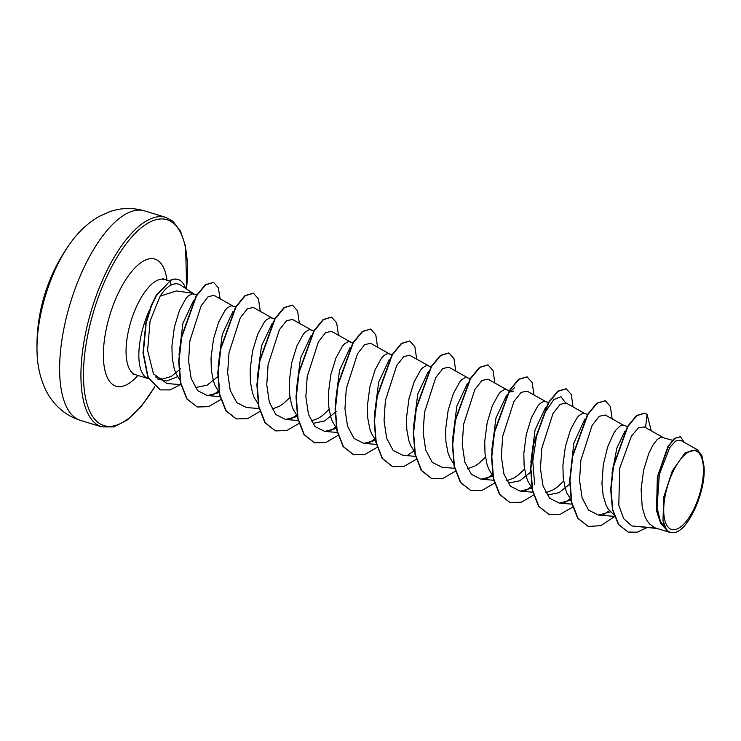 <?xml version="1.0" encoding="UTF-8"?>
<svg xmlns="http://www.w3.org/2000/svg" width="741" height="741" viewBox="0 0 741 741"><rect width="100%" height="100%" fill="white"/><g stroke="black" fill="none" stroke-linecap="round" stroke-linejoin="round"><path stroke-width="1.11" d="M80.528 420.406L101.832 426.918A109.548 44.052 -73 0 1 95.376 423.407A109.548 44.052 -73 0 1 94.478 300.744A109.548 44.052 -73 0 1 165.854 217.391L144.551 210.879A109.548 44.052 107 0 0 73.174 294.233A109.548 44.052 107 0 0 74.072 416.896A109.548 44.052 107 0 0 80.528 420.406C73.554 418.248 67.264 414.867 61.67 410.273C54.426 404.169 48.878 396.917 45.044 388.534C39.986 377.234 37.319 365.072 37.05 352.049A175.265 175.265 0 0 1 70.293 243.27L70.293 243.27A87.633 35.244 107 0 0 37.05 352.049L37.05 352.049A87.633 35.244 107 0 0 37.059 352.318M698.013 452.13A41.107 16.534 -73 0 1 697.216 501.324A41.107 16.534 -73 0 1 669.142 528.129A41.107 16.534 -73 0 1 669.938 478.945A41.107 16.534 -73 0 1 698.013 452.13M194.318 294.158L180.535 285.072C177.849 283.349 174.663 283.377 170.986 285.146C167.197 287.036 163.594 290.694 160.176 296.141L176.451 290.935L191.817 293.13M185.546 288.379A49.249 19.803 107 0 0 181.008 281.061A49.249 19.803 107 0 0 178.109 279.487A49.249 19.803 107 0 0 170.541 280.45L170.986 285.146M180.711 368.675L171.291 376.465L162.316 379.105L155.536 376.947M149.534 309.979A49.777 20.016 107 0 0 145.412 377.039A49.777 20.016 107 0 0 148.348 378.632A49.777 20.016 107 0 0 148.459 378.67M697.281 449.685L685.166 452.705L672.291 470.896L663.797 496.905L662.973 520.488L666.715 530.241L660.407 521.303L657.063 507.733L659.314 474.444L669.771 447.527L675.672 440.997L680.581 440.311L697.281 449.685L701.875 455.53L703.95 466.061C706.497 489.912 688.778 530.065 674.875 532.483L670.077 532.455L655.248 527.916L669.744 532.344A44.441 17.877 -73 0 1 667.771 531.149A44.441 17.877 -73 0 1 667.678 531.075L660.694 523.442L656.507 510.762L657.35 476.898L667.826 446.74L674.329 438.44L680.386 436.653L674.81 438.422L668.456 446.314L657.999 475.324L656.489 508.715L660.111 521.747L667.613 531.047M663.149 437.486L644.3 426.909L638.436 427.89L631.443 436.032L619.717 468.247L618.8 505.279L623.727 518.719L631.888 525.962L655.248 527.916L649.672 524.072L647.199 520.867L645.115 516.931L642.215 507.168L641.104 489.292L643.586 470.322L648.736 453.538L652.96 445.017L657.267 439.422L661.148 437.153L672.448 440.256M613.826 514.81L608.102 508.919L606.018 504.982L603.118 495.22L601.942 483.586L603.304 464.616L607.703 446.749L613.863 433.068L616.04 429.873L620.189 425.908L623.468 425.288L627.479 426.52M570.737 483.299L558.992 492.709L547.794 494.969M563.651 481.131L557.065 487.235L553.11 489.884L545.719 492.719M531.64 471.35L519.876 480.77L508.669 483.021M524.554 469.192L517.968 475.287L514.013 477.936L506.622 480.77M485.457 457.243L478.871 463.338L474.916 465.996L467.525 468.821M336.155 411.616L324.512 420.981L313.397 423.315M329.069 409.458L322.483 415.553L318.528 418.211L311.137 421.036M289.972 397.509L283.386 403.604L279.431 406.263L272.04 409.088M218.864 375.78L207.091 385.209L195.883 387.45M611.983 473.508L616.845 448.148L624.858 431.216M570.107 477.445L573.756 443.35L584.76 419.184M570.903 499.545L566.921 493.034L565.253 488.439L563.216 477.639L562.91 465.404L565.392 446.425L570.542 429.641L576.943 417.924L579.073 415.525L582.954 413.256L587.919 414.432M530.852 462.467L535.048 429.975L545.645 407.254M531.806 487.597L527.824 481.094L526.156 476.5L524.119 465.691L523.813 453.455L526.295 434.485L531.445 417.692L537.846 405.985L539.976 403.576L543.857 401.307L548.488 402.382M491.755 450.528L495.998 417.868L506.659 395.175M511.095 391.711L513.254 391.619M492.709 475.657L488.727 469.146L487.059 464.551L485.022 453.751L484.716 441.506L487.198 422.537L492.348 405.753L498.749 394.036L500.879 391.628L504.76 389.368L511.077 390.952M452.658 438.579L456.873 406.031L467.488 383.319M453.612 463.709L449.63 457.197L447.962 452.603L445.925 441.803L445.61 429.558L448.101 410.588L453.251 393.804L459.652 382.087L461.782 379.688L465.663 377.419L470.294 378.494M413.561 426.631L417.767 394.101L428.372 371.398M414.515 451.76L410.533 445.248L408.865 440.654L406.828 429.854L406.513 417.618L409.004 398.639L414.154 381.856L420.555 370.139L422.685 367.74L426.566 365.47L431.197 366.545M374.464 414.654L378.66 382.189L389.247 359.487M375.418 439.811L371.436 433.309L369.768 428.706L367.731 417.905L367.416 405.67L369.907 386.691L375.057 369.907L381.458 358.199L383.588 355.791L387.469 353.522L392.1 354.596M335.367 402.733L339.554 370.278L350.141 347.548M336.321 427.872L332.339 421.36L330.671 416.766L328.634 405.966L328.319 393.721L330.81 374.751L335.96 357.959L342.361 346.251L344.482 343.843L348.372 341.573L353.003 342.648M296.27 390.794L300.522 358.125L311.192 335.423M297.224 415.923L293.241 409.412L291.574 404.818L289.536 394.017L289.222 381.772L291.713 362.803L296.854 346.019L303.264 334.302L305.385 331.903L309.275 329.634L313.906 330.699M257.173 378.846L261.536 345.76L272.41 323.122M258.507 404.41L254.144 397.463L252.477 392.869L250.439 382.069L250.125 369.824L252.616 350.854L257.757 334.071L264.166 322.354L266.288 319.955L270.178 317.685L275.133 318.852M218.076 366.906L222.263 334.441L232.85 311.702M219.03 392.026L215.047 385.515L213.38 380.92L211.342 370.12L211.028 357.884L213.519 338.906L218.66 322.122L225.06 310.405L227.191 308.006L231.081 305.737L235.712 306.811M178.979 354.92L182.944 323.28L193.568 300.596M179.933 380.077L175.95 373.575L174.283 368.981L172.245 358.172L171.931 345.936L174.413 326.966L179.563 310.173L185.963 298.466L188.094 296.057L191.984 293.788L197.069 295.001M631.888 525.962L657.082 528.481M644.707 413.108L636.5 415.506L627.432 426.594L613.122 466.58L610.695 489.412L612.464 509.688L618.429 524.535L628.099 532.01M645.531 427.603L647.069 414.404L644.874 413.154L636.825 415.608L627.757 426.696L613.455 466.682L611.019 489.514L612.788 509.789L618.754 524.628L628.266 532.057L637.214 532.195L646.902 527.648M684.425 442.47L680.386 436.653M160.176 296.141L150.071 321.057L147.598 350.428L153.452 373.825L166.92 383.523L180.869 384.672M233.072 306.079L213.945 295.344L208.11 296.706L201.107 305.848L189.909 340.721L188.566 360.839L191.141 378.438L197.652 390.674L207.443 395.592L219.123 392.573M272.169 318.028L253.376 307.469L247.392 308.784L240.251 317.88L229.006 352.707L227.663 372.825L230.256 390.433L236.777 402.641L246.54 407.541L259.072 408.56M311.266 329.967L292.473 319.417L286.498 320.723L279.366 329.801L268.103 364.646L266.76 384.783L269.344 402.363L275.856 414.571L285.637 419.48L297.317 416.461M350.363 341.916L331.57 331.366L325.595 332.663L318.463 341.749L307.2 376.595L305.857 396.722L308.441 414.302L314.962 426.529L324.734 431.429L336.414 428.409M389.47 353.865L370.667 343.315L364.692 344.611L357.56 353.698L346.297 388.543L344.954 408.671L347.538 426.251L354.05 438.468L363.84 443.377L375.511 440.358M428.567 365.813L409.764 355.263L403.789 356.56L396.648 365.656L385.394 400.501L384.051 420.592L386.635 438.181L393.156 450.417L402.937 455.326L415.46 456.354M467.664 377.753L448.861 367.203L442.877 368.518L435.736 377.614L424.491 412.441L423.148 432.568L425.742 450.167L432.262 462.375L442.034 467.275L454.557 468.293M506.761 389.701L487.958 379.151L481.983 380.448L474.851 389.534L463.579 424.408L462.245 444.507L464.829 462.088L471.35 474.314L481.131 479.214L492.802 476.194M545.858 401.65L527.055 391.1L521.071 392.406L513.939 401.502L502.685 436.338L501.342 456.456L503.936 474.055L510.447 486.263L520.228 491.163L531.899 488.143M584.955 413.598L566.152 403.048L560.177 404.336L553.045 413.422L541.782 448.286L540.439 468.405L543.023 485.976L549.535 498.193L559.325 503.111L571.005 500.092M624.052 425.538L605.249 414.988L599.274 416.294L592.133 425.39L580.879 460.226L579.536 480.325L582.12 497.924L588.641 510.151L598.422 515.06L610.352 511.892M609.361 510.706L603.498 514.662M570.264 498.767L564.401 502.713M534.659 484.771L532.788 461.356L536.558 435.662L544.413 413.413L553.814 399.566L560.983 396.713L565.466 402.752M531.167 486.818L525.313 490.764M492.07 474.87L486.207 478.825M413.876 450.973L408.013 454.928M374.779 439.033L368.916 442.979M335.682 427.085L329.828 431.03M296.585 415.136L290.722 419.091M218.391 391.248L212.519 395.194M177.525 376.678L166.66 381.013L157.222 378.855M588.113 526.416L577.693 518.246L571.394 502.139L569.672 480.381L572.395 456.169L587.483 414.497L596.82 403.16L605.147 400.714M549.025 514.467L538.596 506.307L532.297 490.199L530.575 468.442L533.288 444.22L548.386 402.548L557.723 391.211L566.05 388.766M509.919 502.518L499.49 494.358L493.2 478.241L491.478 456.484L494.201 432.262L509.299 390.6L518.626 379.262L526.953 376.826M470.813 490.57L460.393 482.4L454.103 466.284L452.38 444.526L455.104 420.304L470.202 378.642L479.538 367.314L487.856 364.878M431.716 478.621L421.296 470.452L415.006 454.344L413.283 432.577L416.007 408.365L431.105 366.693L440.441 355.365L448.759 352.929M392.628 466.682L382.199 458.512L375.909 442.396L374.186 420.638L376.91 396.426L392.008 354.754L401.335 343.416L409.662 340.98M353.531 454.733L343.102 446.564L336.812 430.456L335.08 408.699L337.803 384.486L352.901 342.814L362.238 331.477L370.565 329.041M314.434 442.785L304.005 434.624L297.715 418.517L295.983 396.759L298.706 372.547L313.804 330.875L323.141 319.528L331.459 317.092M275.337 430.845L264.908 422.676L258.618 406.568L256.886 384.811L259.609 360.589L274.707 318.917L284.044 307.58L292.371 305.144M236.24 418.897L225.81 410.727L219.521 394.61L217.789 372.853L220.522 348.631L235.619 306.969L244.947 295.631L253.274 293.195M197.134 406.948L186.769 398.862L180.48 382.93L178.683 361.395L181.286 337.368L196.143 295.854L205.313 284.757L213.408 282.395M160.343 389.859L147.867 377.438L142.985 352.911L145.82 323.15L151.108 305.811L156.119 295.446L170.541 280.45L156.444 295.539L151.433 305.913L146.144 323.243L143.319 353.012L148.2 377.54L160.186 389.812M647.069 414.404L651.265 430.817M614.456 516.653L600.794 525.675L588.28 526.462L578.017 518.348L571.728 502.241L569.996 480.483L572.719 456.271L587.817 414.599L597.144 403.252L605.304 400.761L610.352 406.439L612.168 418.878M572.645 507.103L560.381 514.189L549.183 514.523L538.92 506.399L532.631 490.301L530.899 468.534L533.622 444.322L548.72 402.65L558.047 391.313L566.207 388.812L571.255 394.49L573.071 406.929M533.779 494.951L521.395 502.203L510.086 502.574L499.814 494.451L493.525 478.343L491.802 456.586L494.525 432.364L509.623 390.692L518.95 379.355L527.12 376.873L532.158 382.551L533.974 394.981M494.442 483.206L482.187 490.292L470.98 490.625L460.717 482.502L454.428 466.385L452.705 444.628L455.428 420.406L470.526 378.744L479.862 367.406L488.023 364.924L493.061 370.602L494.877 383.032M455.345 471.257L443.09 478.343L431.883 478.677L421.62 470.554L415.33 454.437L413.608 432.679L416.331 408.458L431.429 366.795L440.765 355.467L448.926 352.975L453.964 358.653L455.78 371.084M416.247 459.318L403.993 466.404L392.786 466.728L382.523 458.614L376.233 442.497L374.511 420.74L377.234 396.518L392.332 354.856L401.659 343.518L409.819 341.036L414.867 346.705L416.683 359.144M377.391 447.166L365.007 454.418L353.698 454.779L343.426 446.666L337.136 430.558L335.414 408.8L338.137 384.588L353.225 342.916L362.562 331.57L370.722 329.087L375.77 334.756L377.586 347.196M338.294 435.226L325.91 442.47L314.601 442.84L304.338 434.726L298.039 418.619L296.317 396.861L299.031 372.64L314.128 330.968L323.465 319.63L331.625 317.139L336.673 322.807L338.48 335.247M298.956 423.472L286.702 430.558L275.504 430.892L265.241 422.778L258.942 406.67L257.22 384.912L259.943 360.691L275.031 319.019L284.368 307.682L292.528 305.19L297.576 310.868L299.383 323.298M260.1 411.329L247.716 418.572L236.398 418.943L226.135 410.82L219.845 394.712L218.123 372.945L220.846 348.733L235.944 307.061L245.271 295.733L253.441 293.241L258.479 298.919L260.286 311.359M220.762 399.584L208.499 406.67L197.301 406.994L187.093 398.964L180.804 383.032L179.007 361.497L181.619 337.47L196.467 295.955L205.646 284.859L213.565 282.441L218.299 287.601L220.114 298.799M180.489 384.644L170.022 389.914L160.51 389.905M674.875 532.483A44.21 17.784 -73 0 1 662.973 520.488M177.942 279.44A49.249 19.803 107 0 0 177.784 279.385A49.249 19.803 107 0 0 170.208 280.357M154.628 386.783A107.667 43.302 -73 0 1 97.682 422.175A107.667 43.302 -73 0 1 99.766 293.353A107.667 43.302 -73 0 1 173.292 223.143A107.667 43.302 -73 0 1 186.482 288.999M148.348 378.632L135.557 374.724A49.777 20.016 -73 0 1 132.62 373.131A49.777 20.016 -73 0 1 132.213 317.389A49.777 20.016 -73 0 1 164.65 279.514L162.622 278.403M137.882 375.437A66.468 26.732 -73 0 1 112.15 384.097A66.468 26.732 -73 0 1 113.438 304.57A66.468 26.732 -73 0 1 158.824 261.221A66.468 26.732 -73 0 1 166.975 280.228M101.832 426.918L113.882 426.918L127.341 419.98L141.299 406.355L154.795 386.913M186.667 289.11L185.593 246.466L180.526 231.211L172.838 221.189L165.854 217.391M207.443 395.592L219.975 396.62M285.637 419.48L298.169 420.508M324.743 431.429L337.266 432.457M363.84 443.377L376.363 444.405M481.131 479.214L493.654 480.242M520.228 491.163L532.751 492.191M559.325 503.111L571.848 504.139M598.422 515.06L614.354 516.366M169.18 280.904L164.65 279.514M514.717 387.617L508.224 393.554M135.557 374.724L133.167 374.557M70.293 243.27C78.129 232.1 87.642 223.217 98.822 216.604L109.946 211.602C121.283 207.739 132.815 207.499 144.551 210.879"/></g></svg>
